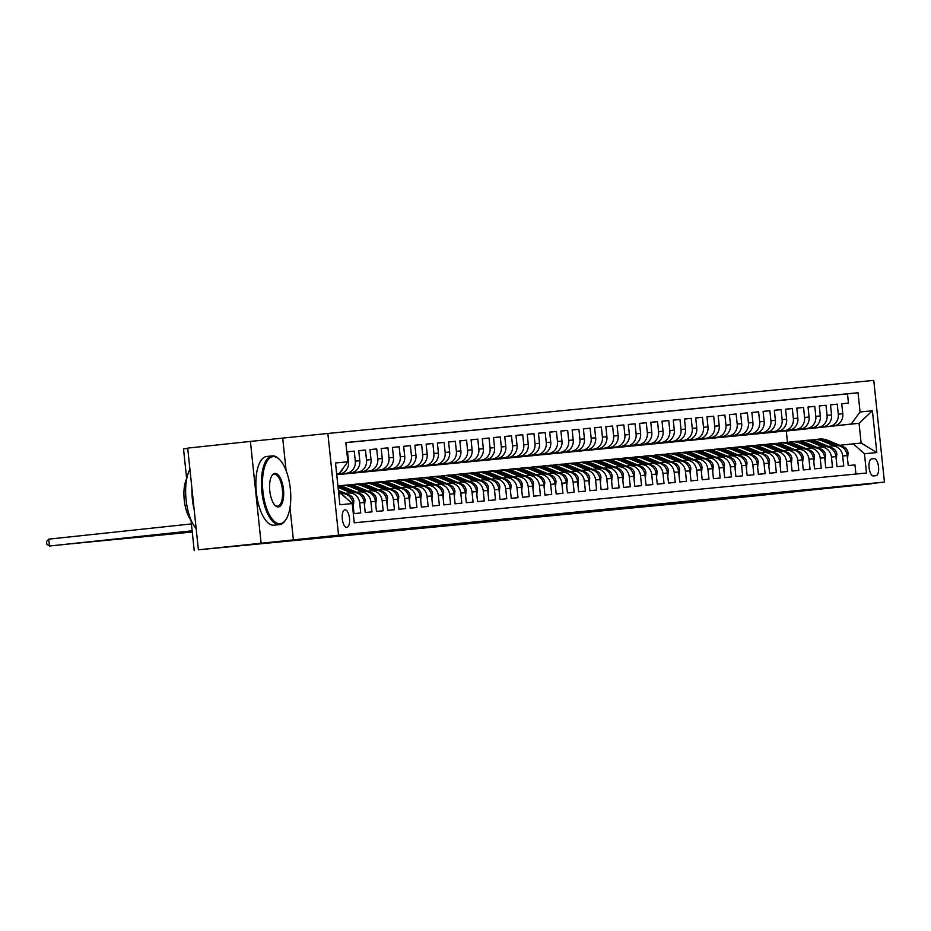 <?xml version="1.0" encoding="UTF-8"?>
<svg xmlns="http://www.w3.org/2000/svg" width="931" height="931" viewBox="0 0 931 931"><rect width="100%" height="100%" fill="white"/><g stroke="black" fill="none" stroke-linecap="round" stroke-linejoin="round"><path stroke-width="1.4" d="M346.809 527.412A8.845 3.608 83.9 0 0 346.832 527.412A8.845 3.608 83.9 0 0 349.486 518.253A8.845 3.608 83.9 0 0 344.97 509.816A8.845 3.608 83.9 0 0 344.947 509.827A8.845 3.608 83.9 0 0 342.294 518.986A8.845 3.608 83.9 0 0 346.809 527.412M187.736 448.463L183.523 448.917L186.666 478.755M250.416 441.422L187.701 448.102L198.384 549.802L338.547 535.162L327.863 433.462L250.416 441.422L261.099 543.11M338.547 535.162L884.45 482.083L873.767 380.383L327.863 433.462M884.45 482.083L871.556 483.457M871.591 483.759L727.763 498.737L198.384 549.802M352.255 503.659L352.942 503.59L354.001 513.621L360.739 512.969L359.692 502.938L364.184 502.496A11.056 10.09 -95.6 0 0 353.07 492.569A11.056 10.09 -95.6 0 0 352.989 492.58L348.671 492.999M364.184 502.496L365.231 512.527L371.969 511.875L370.922 501.844L375.414 501.402A11.056 10.09 -95.6 0 0 364.312 491.475A11.056 10.09 -95.6 0 0 364.219 491.487L359.901 491.905M375.414 501.402L376.461 511.445L383.211 510.782L382.152 500.75L386.644 500.319A11.056 10.09 -95.6 0 0 375.542 490.381A11.056 10.09 -95.6 0 0 375.449 490.393L371.132 490.812M386.644 500.319L387.703 510.351L394.441 509.688L393.382 499.656L397.874 499.225A11.056 10.09 -95.6 0 0 386.772 489.287A11.056 10.09 -95.6 0 0 386.691 489.299L382.362 489.718M397.874 499.225L398.934 509.257L405.672 508.605L404.613 498.562L409.105 498.132A11.056 10.09 -95.6 0 0 398.002 488.193A11.056 10.09 -95.6 0 0 397.921 488.205L393.604 488.624M409.105 498.132L410.164 508.163L416.902 507.511L415.854 497.48L420.346 497.038A11.056 10.09 -95.6 0 0 409.233 487.111A11.056 10.09 -95.6 0 0 409.151 487.111L404.834 487.53M420.346 497.038L421.394 507.069L428.132 506.417L427.085 496.386L431.577 495.944A11.056 10.09 -95.6 0 0 420.475 486.017A11.056 10.09 -95.6 0 0 420.381 486.029L416.064 486.448M431.577 495.944L432.624 505.975L439.374 505.324L438.315 495.292L442.807 494.85A11.056 10.09 -95.6 0 0 431.705 484.923A11.056 10.09 -95.6 0 0 431.612 484.935L427.294 485.354M442.807 494.85L443.866 504.881L450.604 504.23L449.545 494.198L454.037 493.767A11.056 10.09 -95.6 0 0 442.935 483.829A11.056 10.09 -95.6 0 0 442.853 483.841L438.524 484.26M454.037 493.767L455.096 503.799L461.834 503.136L460.775 493.104L465.267 492.674A11.056 10.09 -95.6 0 0 454.165 482.735A11.056 10.09 -95.6 0 0 454.084 482.747L449.766 483.166M465.267 492.674L466.326 502.705L473.064 502.053L472.017 492.01L476.509 491.58A11.056 10.09 -95.6 0 0 465.395 481.641A11.056 10.09 -95.6 0 0 465.314 481.653L460.996 482.072M476.509 491.58L477.556 501.611L484.295 500.959L483.247 490.928L487.739 490.486A11.056 10.09 -95.6 0 0 476.637 480.559A11.056 10.09 -95.6 0 0 476.544 480.559L472.226 480.978M487.739 490.486L488.787 500.517L495.536 499.866L494.477 489.834L498.969 489.392A11.056 10.09 -95.6 0 0 487.867 479.465A11.056 10.09 -95.6 0 0 487.774 479.477L483.457 479.896M498.969 489.392L500.028 499.423L506.767 498.772L505.708 488.74L510.2 488.298A11.056 10.09 -95.6 0 0 499.097 478.371A11.056 10.09 -95.6 0 0 499.016 478.383L494.687 478.802M510.2 488.298L511.259 498.329L517.997 497.678L516.938 487.646L521.43 487.216A11.056 10.09 -95.6 0 0 510.328 477.277A11.056 10.09 -95.6 0 0 510.246 477.289L505.929 477.708M521.43 487.216L522.489 497.247L529.227 496.584L528.18 486.552L532.672 486.122A11.056 10.09 -95.6 0 0 521.558 476.183A11.056 10.09 -95.6 0 0 521.476 476.195L517.159 476.614M532.672 486.122L533.719 496.153L540.457 495.49L539.41 485.458L543.902 485.028A11.056 10.09 -95.6 0 0 532.8 475.089A11.056 10.09 -95.6 0 0 532.707 475.101L528.389 475.52M543.902 485.028L544.949 495.059L551.699 494.408L550.64 484.376L555.132 483.934A11.056 10.09 -95.6 0 0 544.03 474.007A11.056 10.09 -95.6 0 0 543.937 474.007L539.619 474.426M555.132 483.934L556.191 493.965L562.929 493.314L561.87 483.282L566.362 482.84A11.056 10.09 -95.6 0 0 555.26 472.913A11.056 10.09 -95.6 0 0 555.179 472.913L550.849 473.344M566.362 482.84L567.421 492.871L574.159 492.22L573.1 482.188L577.592 481.746A11.056 10.09 -95.6 0 0 566.49 471.819A11.056 10.09 -95.6 0 0 566.409 471.831L562.091 472.25M577.592 481.746L578.651 491.777L585.39 491.126L584.342 481.094L588.834 480.664A11.056 10.09 -95.6 0 0 577.72 470.725A11.056 10.09 -95.6 0 0 577.639 470.737L573.321 471.156M588.834 480.664L589.882 490.695L596.62 490.032L595.572 480L600.064 479.57A11.056 10.09 -95.6 0 0 588.962 469.631A11.056 10.09 -95.6 0 0 588.869 469.643L584.552 470.062M600.064 479.57L601.112 489.601L607.862 488.938L606.803 478.906L611.295 478.476A11.056 10.09 -95.6 0 0 600.192 468.537A11.056 10.09 -95.6 0 0 600.099 468.549L595.782 468.968M611.295 478.476L612.354 488.507L619.092 487.856L618.033 477.824L622.525 477.382A11.056 10.09 -95.6 0 0 611.423 467.455A11.056 10.09 -95.6 0 0 611.341 467.455L607.012 467.874M622.525 477.382L623.584 487.413L630.322 486.762L629.263 476.73L633.755 476.288A11.056 10.09 -95.6 0 0 622.653 466.361A11.056 10.09 -95.6 0 0 622.571 466.361L618.254 466.792M633.755 476.288L634.814 486.319L641.552 485.668L640.505 475.636L644.997 475.194A11.056 10.09 -95.6 0 0 633.883 465.267A11.056 10.09 -95.6 0 0 633.802 465.279L629.484 465.698M644.997 475.194L646.044 485.226L652.782 484.574L651.735 474.542L656.227 474.112A11.056 10.09 -95.6 0 0 645.125 464.173A11.056 10.09 -95.6 0 0 645.032 464.185L640.714 464.604M656.227 474.112L657.274 484.143L664.024 483.48L662.965 473.448L667.457 473.018A11.056 10.09 -95.6 0 0 656.355 463.079A11.056 10.09 -95.6 0 0 656.262 463.091L651.944 463.51M667.457 473.018L668.516 483.049L675.254 482.386L674.195 472.354L678.687 471.924A11.056 10.09 -95.6 0 0 667.585 461.985A11.056 10.09 -95.6 0 0 667.504 461.997L663.175 462.416M678.687 471.924L679.746 481.955L686.484 481.304L685.425 471.272L689.918 470.83A11.056 10.09 -95.6 0 0 678.815 460.903A11.056 10.09 -95.6 0 0 678.734 460.903L674.416 461.322M689.918 470.83L690.977 480.862L697.715 480.21L696.656 470.178L701.159 469.736A11.056 10.09 -95.6 0 0 690.046 459.809A11.056 10.09 -95.6 0 0 689.964 459.809L685.647 460.24M701.159 469.736L702.207 479.768L708.945 479.116L707.897 469.084L712.39 468.642A11.056 10.09 -95.6 0 0 701.287 458.715A11.056 10.09 -95.6 0 0 701.194 458.727L696.877 459.146M712.39 468.642L713.437 478.674L720.175 478.022L719.128 467.99L723.62 467.548A11.056 10.09 -95.6 0 0 712.518 457.621A11.056 10.09 -95.6 0 0 712.424 457.633L708.107 458.052M723.62 467.548L724.679 477.591L731.417 476.928L730.358 466.897L734.85 466.466A11.056 10.09 -95.6 0 0 723.748 456.527A11.056 10.09 -95.6 0 0 723.666 456.539L719.337 456.958M734.85 466.466L735.909 476.497L742.647 475.834L741.588 465.803L746.08 465.372A11.056 10.09 -95.6 0 0 734.978 455.434A11.056 10.09 -95.6 0 0 734.896 455.445L730.579 455.864M746.08 465.372L747.139 475.404L753.877 474.752L752.818 464.72L757.322 464.278A11.056 10.09 -95.6 0 0 746.208 454.34A11.056 10.09 -95.6 0 0 746.127 454.351L741.809 454.77M757.322 464.278L758.369 474.31L765.107 473.658L764.06 463.626L768.552 463.184A11.056 10.09 -95.6 0 0 757.45 453.257A11.056 10.09 -95.6 0 0 757.357 453.257L753.039 453.688M768.552 463.184L769.6 473.216L776.338 472.564L775.29 462.532L779.782 462.09A11.056 10.09 -95.6 0 0 768.68 452.163A11.056 10.09 -95.6 0 0 768.587 452.175L764.27 452.594M779.782 462.09L780.841 472.122L787.579 471.47L786.52 461.439L791.013 460.996A11.056 10.09 -95.6 0 0 779.91 451.07A11.056 10.09 -95.6 0 0 779.829 451.081L775.5 451.5M791.013 460.996L792.072 471.039L798.81 470.376L797.751 460.345L802.243 459.914A11.056 10.09 -95.6 0 0 791.141 449.976A11.056 10.09 -95.6 0 0 791.059 449.987L786.73 450.406M802.243 459.914L803.302 469.946L810.04 469.282L808.981 459.251L813.485 458.82A11.056 10.09 -95.6 0 0 802.371 448.882A11.056 10.09 -95.6 0 0 802.289 448.893L797.972 449.312M813.485 458.82L814.532 468.852L821.27 468.2L820.223 458.157L824.715 457.726A11.056 10.09 -95.6 0 0 813.613 447.788A11.056 10.09 -95.6 0 0 813.519 447.799L809.202 448.218M824.715 457.726L825.762 467.758L832.5 467.106L831.453 457.074L835.945 456.632A11.056 10.09 -95.6 0 0 824.843 446.705A11.056 10.09 -95.6 0 0 824.75 446.705L820.432 447.124M835.945 456.632L837.004 466.664L843.742 466.012L842.683 455.981A11.056 10.09 -95.6 0 0 831.581 446.042A11.056 10.09 -95.6 0 0 831.499 446.054L828.392 446.38M767.191 432.834L833.908 425.828A11.056 10.09 -95.6 0 0 842.788 413.76L841.729 403.728L848.467 403.076L841.74 403.798M767.202 432.903L829.416 426.27A11.056 10.09 -95.6 0 0 838.296 414.202L837.237 404.17L830.51 404.892M837.237 404.17L830.499 404.822L831.558 414.854A11.056 10.09 -95.6 0 1 822.678 426.922L755.972 433.997L822.678 426.922M744.73 435.021L811.436 428.016A11.056 10.09 -95.6 0 0 820.316 415.948L819.268 405.916L826.006 405.264L819.268 405.974M733.5 436.115L800.206 429.11A11.056 10.09 -95.6 0 0 809.086 417.041L808.038 407.01L814.776 406.347L808.038 407.068M722.27 437.209L788.976 430.192A11.056 10.09 -95.6 0 0 797.855 418.135L796.796 408.104L803.546 407.441L796.808 408.162M711.028 438.303L777.746 431.286A11.056 10.09 -95.6 0 0 786.625 419.229L785.566 409.186L792.304 408.534L785.578 409.256M699.798 439.385L766.516 432.38A11.056 10.09 -95.6 0 0 775.395 420.312L774.336 410.28L781.074 409.628L774.348 410.35M688.568 440.479L755.274 433.474A11.056 10.09 -95.6 0 0 764.153 421.406L763.106 411.374L769.844 410.722L763.106 411.444M677.337 441.573L744.044 434.568A11.056 10.09 -95.6 0 0 752.923 422.499L751.876 412.468L758.614 411.816L751.876 412.526M666.107 442.667L732.813 435.661A11.056 10.09 -95.6 0 0 741.693 423.593L740.634 413.562L747.384 412.899L740.645 413.62M654.865 443.761L721.583 436.744A11.056 10.09 -95.6 0 0 730.463 424.687L729.404 414.656L736.142 413.992L729.415 414.714M643.635 444.855L710.353 437.838A11.056 10.09 -95.6 0 0 719.232 425.781L718.173 415.738L724.912 415.086L718.185 415.808M632.405 445.949L699.123 438.932A11.056 10.09 -95.6 0 0 707.991 426.864L706.943 416.832L713.681 416.18L706.943 416.902M621.175 447.031L687.881 440.026A11.056 10.09 -95.6 0 0 696.76 427.957L695.713 417.926L702.451 417.274L695.713 417.996M609.945 448.125L676.651 441.119A11.056 10.09 -95.6 0 0 685.53 429.051L684.471 419.02L691.221 418.368L684.483 419.078M598.703 449.219L665.421 442.213A11.056 10.09 -95.6 0 0 674.3 430.145L673.241 420.114L679.979 419.462L673.253 420.172M587.473 450.313L654.19 443.296A11.056 10.09 -95.6 0 0 663.07 431.239L662.011 421.208L668.749 420.544L662.022 421.266M576.242 451.407L642.96 444.39A11.056 10.09 -95.6 0 0 651.828 432.333L650.781 422.29L657.519 421.638L650.781 422.36M565.012 452.501L631.718 445.484A11.056 10.09 -95.6 0 0 640.598 433.415L639.55 423.384L646.289 422.732L639.55 423.454M553.782 453.583L620.488 446.577A11.056 10.09 -95.6 0 0 629.368 434.509L628.309 424.478L635.058 423.826L628.32 424.548M542.54 454.677L609.258 447.671A11.056 10.09 -95.6 0 0 618.137 435.603L617.078 425.572L623.817 424.92L617.09 425.63M531.31 455.771L598.028 448.765A11.056 10.09 -95.6 0 0 606.907 436.697L605.848 426.666L612.586 426.014L605.86 426.724M520.08 456.865L586.798 449.848A11.056 10.09 -95.6 0 0 595.665 437.791L594.618 427.76L601.356 427.096L594.618 427.818M508.85 457.959L575.556 450.941A11.056 10.09 -95.6 0 0 584.435 438.885L583.388 428.854L590.126 428.19L583.388 428.912M497.62 459.053L564.326 452.035A11.056 10.09 -95.6 0 0 573.205 439.967L572.146 429.936L578.896 429.284L572.158 430.006M486.378 460.135L553.095 453.129A11.056 10.09 -95.6 0 0 561.975 441.061L560.916 431.03L567.654 430.378L560.928 431.1M475.147 461.229L541.865 454.223A11.056 10.09 -95.6 0 0 550.745 442.155L549.686 432.124L556.424 431.472L549.697 432.182M463.917 462.323L530.635 455.317A11.056 10.09 -95.6 0 0 539.503 443.249L538.455 433.218L545.194 432.566L538.455 433.276M452.687 463.417L519.393 456.399A11.056 10.09 -95.6 0 0 528.273 444.343L527.225 434.312L533.963 433.648L527.225 434.37M441.457 464.511L508.163 457.493A11.056 10.09 -95.6 0 0 517.042 445.437L515.983 435.405L522.733 434.742L515.995 435.464M430.215 465.605L496.933 458.587A11.056 10.09 -95.6 0 0 505.812 446.519L504.753 436.488L511.491 435.836L504.765 436.558M418.985 466.687L485.703 459.681A11.056 10.09 -95.6 0 0 494.582 447.613L493.523 437.582L500.261 436.93L493.535 437.651M407.755 467.781L474.473 460.775A11.056 10.09 -95.6 0 0 483.34 448.707L482.293 438.676L489.031 438.024L482.293 438.734M396.525 468.875L463.231 461.869A11.056 10.09 -95.6 0 0 472.11 449.801L471.063 439.769L477.801 439.118L471.063 439.828M385.294 469.969L452 462.963A11.056 10.09 -95.6 0 0 460.88 450.895L459.821 440.863L466.571 440.2L459.833 440.922M374.053 471.063L440.77 464.045A11.056 10.09 -95.6 0 0 449.65 451.989L448.591 441.957L455.329 441.294L448.602 442.016M362.822 472.157L429.54 465.139A11.056 10.09 -95.6 0 0 438.42 453.071L437.361 443.04L444.099 442.388L437.372 443.109M351.592 473.239L418.31 466.233A11.056 10.09 -95.6 0 0 427.189 454.165L426.13 444.134L432.868 443.482L426.13 444.203M340.362 474.333L407.068 467.327A11.056 10.09 -95.6 0 0 415.948 455.259L414.9 445.227L421.638 444.576L414.9 445.297M392.44 447.474L399.166 446.752L400.225 456.795A11.056 10.09 84.4 0 1 391.346 468.852L336.731 474.682L395.838 468.421A11.056 10.09 -95.6 0 0 404.717 456.353L403.67 446.321L410.408 445.67L403.67 446.38M399.166 446.752L392.428 447.415L393.487 457.447A11.056 10.09 -95.6 0 1 384.608 469.515L336.731 474.612M336.719 474.507L373.378 470.597A11.056 10.09 -95.6 0 0 382.257 458.541L381.198 448.509L387.936 447.846L381.21 448.567M336.708 474.403L362.147 471.691A11.056 10.09 -95.6 0 0 371.027 459.623L369.968 449.592L376.706 448.94L369.968 449.661M347.507 451.849L354.245 451.128L355.293 461.159A11.056 10.09 84.4 0 1 346.413 473.227L350.906 472.785A11.056 10.09 -95.6 0 0 359.785 460.717L358.738 450.685L365.476 450.034L358.738 450.755M354.245 451.128L347.507 451.779L348.555 461.811A11.056 10.09 -95.6 0 1 339.675 473.879L336.685 474.193L339.675 473.879M359.692 502.938A11.056 10.09 84.4 0 0 348.578 492.999A11.056 10.09 84.4 0 0 348.497 493.011L345.401 493.349M370.922 501.844A11.056 10.09 84.4 0 0 359.82 491.905A11.056 10.09 84.4 0 0 359.727 491.917L356.631 492.255M382.152 500.75A11.056 10.09 84.4 0 0 371.05 490.823A11.056 10.09 84.4 0 0 370.957 490.823L367.861 491.161M393.382 499.656A11.056 10.09 84.4 0 0 382.28 489.729A11.056 10.09 84.4 0 0 382.199 489.741L379.092 490.067M404.613 498.562A11.056 10.09 84.4 0 0 393.51 488.635A11.056 10.09 84.4 0 0 393.429 488.647L390.322 488.973M415.854 497.48A11.056 10.09 84.4 0 0 404.741 487.541A11.056 10.09 84.4 0 0 404.659 487.553L401.564 487.879M427.085 496.386A11.056 10.09 84.4 0 0 415.982 486.448A11.056 10.09 84.4 0 0 415.889 486.459L412.794 486.785M438.315 495.292A11.056 10.09 84.4 0 0 427.213 485.354A11.056 10.09 84.4 0 0 427.12 485.365L424.024 485.703M449.545 494.198A11.056 10.09 84.4 0 0 438.443 484.271A11.056 10.09 84.4 0 0 438.361 484.271L435.254 484.609M460.775 493.104A11.056 10.09 84.4 0 0 449.673 483.177A11.056 10.09 84.4 0 0 449.592 483.189L446.484 483.515M472.017 492.01A11.056 10.09 84.4 0 0 460.903 482.083A11.056 10.09 84.4 0 0 460.822 482.095L457.726 482.421M483.247 490.928A11.056 10.09 84.4 0 0 472.145 480.99A11.056 10.09 84.4 0 0 472.052 481.001L468.956 481.327M494.477 489.834A11.056 10.09 84.4 0 0 483.375 479.896A11.056 10.09 84.4 0 0 483.282 479.907L480.187 480.233M505.708 488.74A11.056 10.09 84.4 0 0 494.605 478.802A11.056 10.09 84.4 0 0 494.524 478.813L491.417 479.151M516.938 487.646A11.056 10.09 84.4 0 0 505.836 477.719A11.056 10.09 84.4 0 0 505.754 477.719L502.647 478.057M528.18 486.552A11.056 10.09 84.4 0 0 517.066 476.625A11.056 10.09 84.4 0 0 516.984 476.637L513.889 476.963M539.41 485.458A11.056 10.09 84.4 0 0 528.308 475.532A11.056 10.09 84.4 0 0 528.214 475.543L525.119 475.869M550.64 484.376A11.056 10.09 84.4 0 0 539.538 474.438A11.056 10.09 84.4 0 0 539.445 474.449L536.349 474.775M561.87 483.282A11.056 10.09 84.4 0 0 550.768 473.344A11.056 10.09 84.4 0 0 550.687 473.355L547.579 473.681M573.1 482.188A11.056 10.09 84.4 0 0 561.998 472.25A11.056 10.09 84.4 0 0 561.917 472.261L558.809 472.599M584.342 481.094A11.056 10.09 84.4 0 0 573.228 471.167A11.056 10.09 84.4 0 0 573.147 471.167L570.051 471.505M595.572 480A11.056 10.09 84.4 0 0 584.47 470.074A11.056 10.09 84.4 0 0 584.377 470.074L581.281 470.411M606.803 478.906A11.056 10.09 84.4 0 0 595.7 468.98A11.056 10.09 84.4 0 0 595.607 468.991L592.512 469.317M618.033 477.824A11.056 10.09 84.4 0 0 606.931 467.886A11.056 10.09 84.4 0 0 606.849 467.897L603.742 468.223M629.263 476.73A11.056 10.09 84.4 0 0 618.161 466.792A11.056 10.09 84.4 0 0 618.079 466.803L614.972 467.129M640.505 475.636A11.056 10.09 84.4 0 0 629.391 465.698A11.056 10.09 84.4 0 0 629.309 465.709L626.214 466.047M651.735 474.542A11.056 10.09 84.4 0 0 640.633 464.616A11.056 10.09 84.4 0 0 640.54 464.616L637.444 464.953M662.965 473.448A11.056 10.09 84.4 0 0 651.863 463.522A11.056 10.09 84.4 0 0 651.77 463.522L648.674 463.859M674.195 472.354A11.056 10.09 84.4 0 0 663.093 462.428A11.056 10.09 84.4 0 0 663.012 462.439L659.904 462.765M685.425 471.272A11.056 10.09 84.4 0 0 674.323 461.334A11.056 10.09 84.4 0 0 674.242 461.345L671.135 461.671M696.656 470.178A11.056 10.09 84.4 0 0 685.553 460.24A11.056 10.09 84.4 0 0 685.472 460.251L682.376 460.577M707.897 469.084A11.056 10.09 84.4 0 0 696.795 459.146A11.056 10.09 84.4 0 0 696.702 459.158L693.607 459.495M719.128 467.99A11.056 10.09 84.4 0 0 708.025 458.064A11.056 10.09 84.4 0 0 707.932 458.064L704.837 458.401M730.358 466.897A11.056 10.09 84.4 0 0 719.256 456.97A11.056 10.09 84.4 0 0 719.174 456.97L716.067 457.307M741.588 465.803A11.056 10.09 84.4 0 0 730.486 455.876A11.056 10.09 84.4 0 0 730.404 455.887L727.297 456.213M752.818 464.72A11.056 10.09 84.4 0 0 741.716 454.782A11.056 10.09 84.4 0 0 741.635 454.794L738.539 455.119M764.06 463.626A11.056 10.09 84.4 0 0 752.958 453.688A11.056 10.09 84.4 0 0 752.865 453.7L749.769 454.025M775.29 462.532A11.056 10.09 84.4 0 0 764.188 452.594A11.056 10.09 84.4 0 0 764.095 452.606L760.999 452.943M786.52 461.439A11.056 10.09 84.4 0 0 775.418 451.512A11.056 10.09 84.4 0 0 775.337 451.512L772.23 451.849M797.751 460.345A11.056 10.09 84.4 0 0 786.648 450.418A11.056 10.09 84.4 0 0 786.567 450.418L783.46 450.755M808.981 459.251A11.056 10.09 84.4 0 0 797.879 449.324A11.056 10.09 84.4 0 0 797.797 449.336L794.702 449.661M820.223 458.157A11.056 10.09 84.4 0 0 809.12 448.23A11.056 10.09 84.4 0 0 809.027 448.242L805.932 448.567M831.453 457.074A11.056 10.09 84.4 0 0 820.351 447.136A11.056 10.09 84.4 0 0 820.258 447.148L817.162 447.474M874.162 458.646L871.684 458.89A8.565 3.503 83.9 0 0 871.672 458.89A8.565 3.503 83.9 0 0 869.1 467.769A8.565 3.503 83.9 0 0 873.476 475.927L875.943 475.694A8.565 3.503 83.9 0 0 875.966 475.694A8.565 3.503 83.9 0 0 878.538 466.815A8.565 3.503 83.9 0 0 874.162 458.646L871.416 458.936M338.744 493.861L341.06 493.639L352.255 503.555L354.269 522.803L866.47 473.006L864.457 453.758L853.262 443.843L839.622 445.297M352.255 503.555L339.896 504.765L335.509 462.986L347.857 461.776L345.843 442.539L858.045 392.742L860.058 411.979L872.417 410.78L876.804 452.559L864.457 453.758M336.696 474.368L362.147 471.691M336.708 474.473L373.378 470.597M336.719 474.577L384.608 469.515M340.362 474.403L407.068 467.327M351.604 473.309L418.31 466.233M362.834 472.215L429.54 465.139M374.064 471.121L440.77 464.045M385.294 470.027L452 462.963M396.525 468.945L463.231 461.869M407.766 467.851L474.473 460.775M418.997 466.757L485.703 459.681M430.227 465.663L496.933 458.587M441.457 464.569L508.163 457.493M452.687 463.475L519.393 456.399M463.929 462.381L530.635 455.317M475.159 461.299L541.865 454.223M486.389 460.205L553.095 453.129M497.62 459.111L564.326 452.035M508.85 458.017L575.556 450.941M520.092 456.923L586.798 449.848M531.322 455.829L598.028 448.765M542.552 454.747L609.258 447.671M553.782 453.653L620.488 446.577M565.012 452.559L631.718 445.484M576.254 451.465L642.96 444.39M587.484 450.371L654.19 443.296M598.714 449.277L665.421 442.213M609.945 448.195L676.651 441.119M621.175 447.101L687.881 440.026M632.417 446.007L699.123 438.932M643.647 444.913L710.353 437.838M654.877 443.819L721.583 436.744M666.107 442.725L732.813 435.661M677.337 441.643L744.044 434.568M688.579 440.549L755.274 433.474M699.809 439.455L766.516 432.38M711.04 438.361L777.746 431.286M722.27 437.267L788.976 430.192M733.5 436.174L800.206 429.11M744.742 435.091L811.436 428.016M848.467 403.076L847.501 393.871L345.843 442.644M365.476 450.034L366.523 460.065A11.056 10.09 84.4 0 1 357.644 472.133M376.706 448.94L377.765 458.971A11.056 10.09 84.4 0 1 368.885 471.039M387.936 447.846L388.995 457.877A11.056 10.09 84.4 0 1 380.116 469.946M410.408 445.67L411.455 455.701A11.056 10.09 84.4 0 1 402.576 467.758M421.638 444.576L422.686 454.607A11.056 10.09 84.4 0 1 413.806 466.675M432.868 443.482L433.927 453.513A11.056 10.09 84.4 0 1 425.048 465.581M444.099 442.388L445.158 452.419A11.056 10.09 84.4 0 1 436.278 464.488M455.329 441.294L456.388 451.326A11.056 10.09 84.4 0 1 447.508 463.394M466.571 440.2L467.618 450.232A11.056 10.09 84.4 0 1 458.739 462.3M477.801 439.118L478.848 449.149A11.056 10.09 84.4 0 1 469.969 461.206M489.031 438.024L490.09 448.055A11.056 10.09 84.4 0 1 481.211 460.123M500.261 436.93L501.32 446.961A11.056 10.09 84.4 0 1 492.441 459.03M511.491 435.836L512.55 445.868A11.056 10.09 84.4 0 1 503.671 457.936M522.733 434.742L523.781 444.774A11.056 10.09 84.4 0 1 514.901 456.842M533.963 433.648L535.011 443.68A11.056 10.09 84.4 0 1 526.131 455.748M545.194 432.566L546.253 442.597A11.056 10.09 84.4 0 1 537.373 454.654M556.424 431.472L557.483 441.503A11.056 10.09 84.4 0 1 548.603 453.572M567.654 430.378L568.713 440.41A11.056 10.09 84.4 0 1 559.834 452.478M578.896 429.284L579.943 439.316A11.056 10.09 84.4 0 1 571.064 451.384M590.126 428.19L591.173 438.222A11.056 10.09 84.4 0 1 582.294 450.29M601.356 427.096L602.415 437.128A11.056 10.09 84.4 0 1 593.536 449.196M612.586 426.014L613.645 436.045A11.056 10.09 84.4 0 1 604.766 448.102M623.817 424.92L624.876 434.952A11.056 10.09 84.4 0 1 615.996 447.008M635.058 423.826L636.106 433.858A11.056 10.09 84.4 0 1 627.226 445.926M646.289 422.732L647.336 432.764A11.056 10.09 84.4 0 1 638.457 444.832M657.519 421.638L658.578 431.67A11.056 10.09 84.4 0 1 649.698 443.738M668.749 420.544L669.808 430.576A11.056 10.09 84.4 0 1 660.929 442.644M679.979 419.462L681.038 429.494A11.056 10.09 84.4 0 1 672.159 441.55M691.221 418.368L692.268 428.4A11.056 10.09 84.4 0 1 683.389 440.456M702.451 417.274L703.499 427.306A11.056 10.09 84.4 0 1 694.619 439.374M713.681 416.18L714.74 426.212A11.056 10.09 84.4 0 1 705.861 438.28M724.912 415.086L725.971 425.118A11.056 10.09 84.4 0 1 717.091 437.186M736.142 413.992L737.201 424.024A11.056 10.09 84.4 0 1 728.321 436.092M747.384 412.899L748.431 422.942A11.056 10.09 84.4 0 1 739.551 434.998M758.614 411.816L759.661 421.848A11.056 10.09 84.4 0 1 750.782 433.904M769.844 410.722L770.903 420.754A11.056 10.09 84.4 0 1 762.024 432.822M781.074 409.628L782.133 419.66A11.056 10.09 84.4 0 1 773.254 431.728M792.304 408.534L793.363 418.566A11.056 10.09 84.4 0 1 784.484 430.634M803.546 407.441L804.593 417.472A11.056 10.09 84.4 0 1 795.714 429.54M814.776 406.347L815.824 416.39A11.056 10.09 84.4 0 1 806.944 428.446M826.006 405.264L827.065 415.296A11.056 10.09 84.4 0 1 818.186 427.352M855.926 474.03L854.972 464.918L848.234 465.57L847.175 455.538A11.056 10.09 -95.6 0 0 836.073 445.612A11.056 10.09 -95.6 0 0 835.991 445.623L831.662 446.042M853.262 443.843L861.128 443.075L859.045 423.279L851.178 424.047L860.058 411.979M787.475 442.306L786.299 431.041L859.045 423.279L872.417 410.78M786.299 431.041L851.178 424.047M191.018 520.231L194.218 550.617M336.673 474.088L338.977 473.844L336.673 474.065M847.501 393.871L858.045 392.742M352.942 503.59A11.056 10.09 -95.6 0 0 341.84 493.663A11.056 10.09 -95.6 0 0 341.758 493.663L338.581 492.278M347.857 461.776L338.977 473.844M343.213 468.095A11.056 10.09 84.4 0 1 340.211 472.168M342.957 495.315A11.056 10.09 84.4 0 1 346.169 498.166M861.128 443.075L876.804 452.559M293.393 539.968L289.995 507.628M286.096 470.504L282.71 438.28M847.536 458.611L848.071 453.001A7.32 6.68 -95.6 0 0 843.742 447.02L828.078 440.444A21.145 19.295 -95.6 0 0 819.385 439.106L817.255 439.316A21.145 19.295 -95.6 0 0 816.58 439.397M833.955 445.821L822.469 440.991A21.145 19.295 -95.6 0 0 813.775 439.653A21.145 19.295 -95.6 0 0 810.982 440.154M837.725 445.6L825.948 440.654A21.145 19.295 -95.6 0 0 817.255 439.316M813.775 439.653L815.905 439.444A21.145 19.295 84.4 0 1 824.598 440.782L836.085 445.612L831.581 446.042M280.161 523.711A33.714 13.767 83.9 0 0 285.957 519.51A33.714 13.767 83.9 0 0 290.321 488.717A33.714 13.767 83.9 0 0 279.556 459.542A33.714 13.767 83.9 0 0 273.109 456.644A33.714 13.767 83.9 0 0 262.926 491.51A33.714 13.767 83.9 0 0 280.161 523.711M285.689 519.894A34.552 14.105 -96.1 0 1 285.433 520.313A34.552 14.105 -96.1 0 1 279.544 524.607A34.552 14.105 -96.1 0 1 279.486 524.619A34.552 14.105 -96.1 0 1 261.844 491.684A34.552 14.105 -96.1 0 1 272.213 455.911A34.552 14.105 -96.1 0 1 272.271 455.899A34.552 14.105 -96.1 0 1 278.881 458.867A34.552 14.105 -96.1 0 1 279.219 459.216M278.392 506.941A16.863 6.889 -96.1 0 1 275.169 505.498A16.863 6.889 -96.1 0 1 269.792 490.905A16.863 6.889 -96.1 0 1 271.968 475.508A16.863 6.889 -96.1 0 1 274.866 473.414A16.863 6.889 -96.1 0 1 283.49 489.508A16.863 6.889 -96.1 0 1 278.392 506.941M274.831 505.137A16.025 6.54 83.9 0 0 277.554 506.196A16.025 6.54 83.9 0 0 282.396 489.59A16.025 6.54 83.9 0 0 274.203 474.31A16.025 6.54 83.9 0 0 274.18 474.321A16.025 6.54 83.9 0 0 271.712 475.939M274.075 525.189A34.552 14.105 -96.1 0 1 274.028 525.2A34.552 14.105 -96.1 0 1 273.97 525.2A34.552 14.105 -96.1 0 1 256.328 492.278A34.552 14.105 -96.1 0 1 266.697 456.493A34.552 14.105 -96.1 0 1 266.755 456.493M191.262 520.534A24.869 10.16 -96.1 0 1 186.782 478.511M194.172 509.629A34.552 14.105 -96.1 0 1 191.926 488.298M196.173 528.715A34.552 14.105 -96.1 0 1 189.936 469.34M836.271 459.705L836.841 454.095A7.32 6.68 -95.6 0 0 832.512 448.114L816.848 441.538A21.145 19.295 -95.6 0 0 808.155 440.2L806.025 440.41A21.145 19.295 -95.6 0 0 805.35 440.491M822.725 446.903L811.227 442.085A21.145 19.295 -95.6 0 0 802.545 440.747A21.145 19.295 -95.6 0 0 799.752 441.247M826.484 446.694L814.718 441.748A21.145 19.295 -95.6 0 0 806.025 440.41M802.545 440.747L804.675 440.538A21.145 19.295 84.4 0 1 813.368 441.876L824.854 446.705L820.351 447.136M825.029 460.798L825.611 455.189A7.32 6.68 -95.6 0 0 821.282 449.208L805.618 442.632A21.145 19.295 -95.6 0 0 796.924 441.294L794.795 441.503A21.145 19.295 -95.6 0 0 794.12 441.585M811.483 447.997L799.997 443.179A21.145 19.295 -95.6 0 0 791.303 441.841A21.145 19.295 -95.6 0 0 788.522 442.341M815.253 447.776L803.476 442.842A21.145 19.295 -95.6 0 0 794.795 441.503M791.303 441.841L793.445 441.631A21.145 19.295 84.4 0 1 802.138 442.97L813.624 447.788L809.12 448.23M813.799 461.892L814.381 456.283A7.32 6.68 -95.6 0 0 810.051 450.301L794.387 443.726A21.145 19.295 -95.6 0 0 785.694 442.388L783.553 442.597A21.145 19.295 -95.6 0 0 782.89 442.667M800.253 449.091L788.766 444.273A21.145 19.295 -95.6 0 0 780.073 442.935A21.145 19.295 -95.6 0 0 777.292 443.435M804.023 448.87L792.246 443.936A21.145 19.295 -95.6 0 0 783.553 442.597M780.073 442.935L782.215 442.725A21.145 19.295 84.4 0 1 790.896 444.064L802.394 448.882M802.569 462.975L803.15 457.365A7.32 6.68 -95.6 0 0 798.821 451.395L783.146 444.82A21.145 19.295 -95.6 0 0 774.464 443.482L772.323 443.68A21.145 19.295 -95.6 0 0 771.648 443.761M789.023 450.185L777.536 445.355A21.145 19.295 -95.6 0 0 768.843 444.029A21.145 19.295 -95.6 0 0 766.062 444.518M792.793 449.964L781.016 445.018A21.145 19.295 -95.6 0 0 772.323 443.68M768.843 444.029L770.973 443.819A21.145 19.295 84.4 0 1 779.666 445.158L791.152 449.976M791.338 464.069L791.909 458.459A7.32 6.68 -95.6 0 0 787.579 452.478L771.915 445.902A21.145 19.295 -95.6 0 0 763.222 444.564L761.093 444.774A21.145 19.295 -95.6 0 0 760.418 444.855M777.792 451.279L766.306 446.449A21.145 19.295 -95.6 0 0 757.613 445.111A21.145 19.295 -95.6 0 0 754.82 445.612M781.563 451.058L769.786 446.112A21.145 19.295 -95.6 0 0 761.093 444.774M757.613 445.111L759.743 444.913A21.145 19.295 84.4 0 1 768.436 446.24L779.922 451.07M780.108 465.163L780.678 459.553A7.32 6.68 -95.6 0 0 776.349 453.572L760.685 446.996A21.145 19.295 -95.6 0 0 751.992 445.658L749.862 445.868A21.145 19.295 -95.6 0 0 749.187 445.949M766.562 452.373L755.064 447.543A21.145 19.295 -95.6 0 0 746.383 446.205A21.145 19.295 -95.6 0 0 743.59 446.705M770.321 452.152L758.556 447.206A21.145 19.295 -95.6 0 0 749.862 445.868M746.383 446.205L748.512 445.996A21.145 19.295 84.4 0 1 757.206 447.334L768.692 452.163M768.866 466.256L769.448 460.647A7.32 6.68 -95.6 0 0 765.119 454.665L749.455 448.09A21.145 19.295 -95.6 0 0 740.762 446.752L738.632 446.961A21.145 19.295 -95.6 0 0 737.957 447.043M755.32 453.455L743.834 448.637A21.145 19.295 -95.6 0 0 735.141 447.299A21.145 19.295 -95.6 0 0 732.36 447.799M759.091 453.246L747.314 448.3A21.145 19.295 -95.6 0 0 738.632 446.961M735.141 447.299L737.282 447.089A21.145 19.295 84.4 0 1 745.975 448.428L757.462 453.257M757.636 467.35L758.218 461.741A7.32 6.68 -95.6 0 0 753.889 455.759L738.225 449.184A21.145 19.295 -95.6 0 0 729.532 447.846L727.39 448.055A21.145 19.295 -95.6 0 0 726.727 448.137M744.09 454.549L732.604 449.731A21.145 19.295 -95.6 0 0 723.911 448.393A21.145 19.295 -95.6 0 0 721.129 448.893M747.861 454.328L736.084 449.394A21.145 19.295 -95.6 0 0 727.39 448.055M723.911 448.393L726.052 448.183A21.145 19.295 84.4 0 1 734.734 449.522L746.231 454.34M746.441 468.433L746.988 462.835A7.32 6.68 -95.6 0 0 742.659 456.853L726.983 450.278A21.145 19.295 -95.6 0 0 718.301 448.94L716.16 449.149A21.145 19.295 -95.6 0 0 715.485 449.219M732.86 455.643L721.374 450.825A21.145 19.295 -95.6 0 0 712.681 449.487A21.145 19.295 -95.6 0 0 709.899 449.987M736.63 455.422L724.853 450.488A21.145 19.295 -95.6 0 0 716.16 449.149M712.681 449.487L714.81 449.277A21.145 19.295 84.4 0 1 723.503 450.616L734.99 455.434L730.486 455.876M735.176 469.538L735.746 463.917A7.32 6.68 -95.6 0 0 731.417 457.947L715.753 451.372A21.145 19.295 -95.6 0 0 707.06 450.034L704.93 450.232A21.145 19.295 -95.6 0 0 704.255 450.313M721.63 456.737L710.144 451.907A21.145 19.295 -95.6 0 0 701.45 450.581A21.145 19.295 -95.6 0 0 698.657 451.07M725.4 456.516L713.623 451.57A21.145 19.295 -95.6 0 0 704.93 450.232M701.45 450.581L703.58 450.371A21.145 19.295 84.4 0 1 712.273 451.71L723.759 456.527L719.256 456.97M723.946 470.62L724.516 465.011A7.32 6.68 -95.6 0 0 720.187 459.03L704.523 452.454A21.145 19.295 -95.6 0 0 695.829 451.116L693.7 451.326A21.145 19.295 -95.6 0 0 693.025 451.407M710.4 457.831L698.902 453.001A21.145 19.295 -95.6 0 0 690.22 451.663A21.145 19.295 -95.6 0 0 687.427 452.163M714.158 457.61L702.393 452.664A21.145 19.295 -95.6 0 0 693.7 451.326M690.22 451.663L692.35 451.465A21.145 19.295 84.4 0 1 701.043 452.792L712.529 457.621L708.025 458.064M712.715 471.714L713.286 466.105A7.32 6.68 -95.6 0 0 708.957 460.123L693.292 453.548A21.145 19.295 -95.6 0 0 684.599 452.21L682.47 452.419A21.145 19.295 -95.6 0 0 681.795 452.501M699.158 458.925L687.672 454.095A21.145 19.295 -95.6 0 0 678.978 452.757A21.145 19.295 -95.6 0 0 676.197 453.257M702.928 458.704L691.151 453.758A21.145 19.295 -95.6 0 0 682.47 452.419M678.978 452.757L681.12 452.547A21.145 19.295 84.4 0 1 689.813 453.886L701.299 458.715L696.795 459.146M701.509 472.808L702.055 467.199A7.32 6.68 -95.6 0 0 697.726 461.217L682.062 454.642A21.145 19.295 -95.6 0 0 673.369 453.304L671.228 453.513A21.145 19.295 -95.6 0 0 670.564 453.595M687.928 460.007L676.441 455.189A21.145 19.295 -95.6 0 0 667.748 453.851A21.145 19.295 -95.6 0 0 664.967 454.351M691.698 459.798L679.921 454.852A21.145 19.295 -95.6 0 0 671.228 453.513M667.748 453.851L669.889 453.641A21.145 19.295 84.4 0 1 678.571 454.98L690.069 459.809L685.553 460.24M690.278 473.902L690.825 468.293A7.32 6.68 -95.6 0 0 686.496 462.311L670.82 455.736A21.145 19.295 -95.6 0 0 662.139 454.398L659.998 454.607A21.145 19.295 -95.6 0 0 659.323 454.689M676.697 461.101L665.211 456.283A21.145 19.295 -95.6 0 0 656.518 454.945A21.145 19.295 -95.6 0 0 653.737 455.445M680.468 460.88L668.691 455.946A21.145 19.295 -95.6 0 0 659.998 454.607M656.518 454.945L658.648 454.735A21.145 19.295 84.4 0 1 667.341 456.074L678.827 460.892L674.323 461.334M679.048 474.985L679.583 469.387A7.32 6.68 -95.6 0 0 675.254 463.405L659.59 456.83A21.145 19.295 -95.6 0 0 650.897 455.492L648.767 455.701A21.145 19.295 -95.6 0 0 648.092 455.771M665.467 462.195L653.981 457.377A21.145 19.295 -95.6 0 0 645.288 456.039A21.145 19.295 -95.6 0 0 642.495 456.539M669.238 461.974L657.461 457.04A21.145 19.295 -95.6 0 0 648.767 455.701M645.288 456.039L647.417 455.829A21.145 19.295 84.4 0 1 656.111 457.168L667.597 461.985L663.093 462.428M667.818 476.078L668.353 470.481A7.32 6.68 -95.6 0 0 664.024 464.499L648.36 457.924A21.145 19.295 -95.6 0 0 639.667 456.586L637.537 456.795A21.145 19.295 -95.6 0 0 636.862 456.865M654.237 463.289L642.739 458.471A21.145 19.295 -95.6 0 0 634.058 457.133A21.145 19.295 -95.6 0 0 631.265 457.621M657.996 463.068L646.23 458.122A21.145 19.295 -95.6 0 0 637.537 456.795M634.058 457.133L636.187 456.923A21.145 19.295 84.4 0 1 644.88 458.261L656.367 463.079L651.863 463.522M656.576 477.172L657.123 471.563A7.32 6.68 -95.6 0 0 652.794 465.593L637.13 459.006A21.145 19.295 -95.6 0 0 628.437 457.68L626.307 457.877A21.145 19.295 -95.6 0 0 625.632 457.959M642.995 464.383L631.509 459.553A21.145 19.295 -95.6 0 0 622.816 458.215A21.145 19.295 -95.6 0 0 620.034 458.715M646.766 464.162L634.989 459.216A21.145 19.295 -95.6 0 0 626.307 457.877M622.816 458.215L624.957 458.017A21.145 19.295 84.4 0 1 633.65 459.355L645.136 464.173L640.633 464.616M645.346 478.266L645.893 472.657A7.32 6.68 -95.6 0 0 641.564 466.675L625.9 460.1A21.145 19.295 -95.6 0 0 617.206 458.762L615.077 458.971A21.145 19.295 -95.6 0 0 614.402 459.053M631.765 465.477L620.279 460.647A21.145 19.295 -95.6 0 0 611.586 459.309A21.145 19.295 -95.6 0 0 608.804 459.809M635.536 465.256L623.758 460.31A21.145 19.295 -95.6 0 0 615.077 458.971M611.586 459.309L613.727 459.099A21.145 19.295 84.4 0 1 622.408 460.438L633.906 465.267L629.391 465.698M634.116 479.36L634.663 473.751A7.32 6.68 -95.6 0 0 630.334 467.769L614.658 461.194A21.145 19.295 -95.6 0 0 605.976 459.856L603.835 460.065A21.145 19.295 -95.6 0 0 603.172 460.147M620.535 466.559L609.049 461.741A21.145 19.295 -95.6 0 0 600.355 460.403A21.145 19.295 -95.6 0 0 597.574 460.903M624.305 466.35L612.528 461.404A21.145 19.295 -95.6 0 0 603.835 460.065M600.355 460.403L602.485 460.193A21.145 19.295 84.4 0 1 611.178 461.532L622.664 466.361L618.161 466.792M622.886 480.454L623.421 474.845A7.32 6.68 -95.6 0 0 619.092 468.863L603.428 462.288A21.145 19.295 -95.6 0 0 594.734 460.95L592.605 461.159A21.145 19.295 -95.6 0 0 591.93 461.241M609.305 467.653L597.818 462.835A21.145 19.295 -95.6 0 0 589.125 461.497A21.145 19.295 -95.6 0 0 586.332 461.997M613.075 467.432L601.298 462.498A21.145 19.295 -95.6 0 0 592.605 461.159M589.125 461.497L591.255 461.287A21.145 19.295 84.4 0 1 599.948 462.626L611.434 467.443M611.655 481.536L612.191 475.939A7.32 6.68 -95.6 0 0 607.862 469.957L592.197 463.382A21.145 19.295 -95.6 0 0 583.504 462.044L581.375 462.253A21.145 19.295 -95.6 0 0 580.7 462.323M598.074 468.747L586.577 463.929A21.145 19.295 -95.6 0 0 577.895 462.591A21.145 19.295 -95.6 0 0 575.102 463.091M601.833 468.526L590.068 463.591A21.145 19.295 -95.6 0 0 581.375 462.253M577.895 462.591L580.025 462.381A21.145 19.295 84.4 0 1 588.718 463.719L600.204 468.537L595.7 468.98M600.414 482.63L600.961 477.033A7.32 6.68 -95.6 0 0 596.631 471.051L580.967 464.476A21.145 19.295 -95.6 0 0 572.274 463.138L570.144 463.347A21.145 19.295 -95.6 0 0 569.469 463.417M586.833 469.841L575.346 465.023A21.145 19.295 -95.6 0 0 566.665 463.685A21.145 19.295 -95.6 0 0 563.872 464.185M590.603 469.62L578.826 464.674A21.145 19.295 -95.6 0 0 570.144 463.347M566.665 463.685L568.794 463.475A21.145 19.295 84.4 0 1 577.488 464.813L588.974 469.631L584.47 470.074M589.183 483.724L589.73 478.115A7.32 6.68 -95.6 0 0 585.401 472.145L569.737 465.558A21.145 19.295 -95.6 0 0 561.044 464.232L558.914 464.429A21.145 19.295 -95.6 0 0 558.239 464.511M575.602 470.935L564.116 466.105A21.145 19.295 -95.6 0 0 555.423 464.767A21.145 19.295 -95.6 0 0 552.642 465.267M579.373 470.714L567.596 465.768A21.145 19.295 -95.6 0 0 558.914 464.429M555.423 464.767L557.564 464.569A21.145 19.295 84.4 0 1 566.246 465.907L577.744 470.725L573.228 471.167M577.953 484.818L578.5 479.209A7.32 6.68 -95.6 0 0 574.171 473.227L558.495 466.652A21.145 19.295 -95.6 0 0 549.814 465.314L547.672 465.523A21.145 19.295 -95.6 0 0 547.009 465.605M564.372 472.029L552.886 467.199A21.145 19.295 -95.6 0 0 544.193 465.861A21.145 19.295 -95.6 0 0 541.411 466.361M568.143 471.808L556.366 466.862A21.145 19.295 -95.6 0 0 547.672 465.523M544.193 465.861L546.322 465.651A21.145 19.295 84.4 0 1 555.016 466.99L566.502 471.819L561.998 472.25M566.723 485.912L567.258 480.303A7.32 6.68 -95.6 0 0 562.929 474.321L547.265 467.746A21.145 19.295 -95.6 0 0 538.584 466.408L536.442 466.617A21.145 19.295 -95.6 0 0 535.767 466.699M553.142 473.111L541.656 468.293A21.145 19.295 -95.6 0 0 532.963 466.955A21.145 19.295 -95.6 0 0 530.17 467.455M556.913 472.901L545.135 467.956A21.145 19.295 -95.6 0 0 536.442 466.617M532.963 466.955L535.092 466.745A21.145 19.295 84.4 0 1 543.785 468.084L555.272 472.913L550.768 473.344M555.493 487.006L556.028 481.397A7.32 6.68 -95.6 0 0 551.699 475.415L536.035 468.84A21.145 19.295 -95.6 0 0 527.342 467.502L525.212 467.711A21.145 19.295 -95.6 0 0 524.537 467.793M541.912 474.205L530.414 469.387A21.145 19.295 -95.6 0 0 521.732 468.049A21.145 19.295 -95.6 0 0 518.939 468.549M545.671 473.995L533.905 469.049A21.145 19.295 -95.6 0 0 525.212 467.711M521.732 468.049L523.862 467.839A21.145 19.295 84.4 0 1 532.555 469.177L544.041 473.995L539.538 474.438M544.228 488.1L544.798 482.491A7.32 6.68 -95.6 0 0 540.469 476.509L524.805 469.934A21.145 19.295 -95.6 0 0 516.111 468.596L513.982 468.805A21.145 19.295 -95.6 0 0 513.307 468.875M530.67 475.299L519.184 470.481A21.145 19.295 -95.6 0 0 510.502 469.143A21.145 19.295 -95.6 0 0 507.709 469.643M534.441 475.078L522.663 470.143A21.145 19.295 -95.6 0 0 513.982 468.805M510.502 469.143L512.632 468.933A21.145 19.295 84.4 0 1 521.325 470.271L532.811 475.089L528.308 475.532M532.986 489.194L533.568 483.585A7.32 6.68 -95.6 0 0 529.239 477.603L513.575 471.028A21.145 19.295 -95.6 0 0 504.881 469.69L502.752 469.899A21.145 19.295 -95.6 0 0 502.077 469.969M519.44 476.393L507.954 471.575A21.145 19.295 -95.6 0 0 499.26 470.236A21.145 19.295 -95.6 0 0 496.479 470.737M523.21 476.172L511.433 471.226A21.145 19.295 -95.6 0 0 502.752 469.899M499.26 470.236L501.402 470.027A21.145 19.295 84.4 0 1 510.083 471.365L521.581 476.183M521.756 490.276L522.338 484.667A7.32 6.68 -95.6 0 0 518.008 478.697L502.333 472.11A21.145 19.295 -95.6 0 0 493.651 470.783L491.51 470.981A21.145 19.295 -95.6 0 0 490.846 471.063M508.21 477.487L496.723 472.657A21.145 19.295 -95.6 0 0 488.03 471.319A21.145 19.295 -95.6 0 0 485.249 471.819M511.98 477.266L500.203 472.32A21.145 19.295 -95.6 0 0 491.51 470.981M488.03 471.319L490.172 471.121A21.145 19.295 84.4 0 1 498.853 472.459L510.339 477.277M510.525 491.37L511.107 485.761A7.32 6.68 -95.6 0 0 506.767 479.779L491.103 473.204A21.145 19.295 -95.6 0 0 482.421 471.866L480.28 472.075A21.145 19.295 -95.6 0 0 479.605 472.157M496.979 478.581L485.493 473.751A21.145 19.295 -95.6 0 0 476.8 472.413A21.145 19.295 -95.6 0 0 474.019 472.913M500.75 478.359L488.973 473.414A21.145 19.295 -95.6 0 0 480.28 472.075M476.8 472.413L478.93 472.215A21.145 19.295 84.4 0 1 487.623 473.542L499.109 478.371M499.295 492.464L499.866 486.855A7.32 6.68 -95.6 0 0 495.536 480.873L479.872 474.298A21.145 19.295 -95.6 0 0 471.179 472.96L469.049 473.169A21.145 19.295 -95.6 0 0 468.374 473.251M485.749 479.663L474.251 474.845A21.145 19.295 -95.6 0 0 465.57 473.507A21.145 19.295 -95.6 0 0 462.777 474.007M489.508 479.453L477.743 474.507A21.145 19.295 -95.6 0 0 469.049 473.169M465.57 473.507L467.699 473.297A21.145 19.295 84.4 0 1 476.393 474.635L487.879 479.465M488.065 493.558L488.635 487.949A7.32 6.68 -95.6 0 0 484.306 481.967L468.642 475.392A21.145 19.295 -95.6 0 0 459.949 474.054L457.819 474.263A21.145 19.295 -95.6 0 0 457.144 474.345M474.507 480.757L463.021 475.939A21.145 19.295 -95.6 0 0 454.34 474.601A21.145 19.295 -95.6 0 0 451.547 475.101M478.278 480.547L466.501 475.601A21.145 19.295 -95.6 0 0 457.819 474.263M454.34 474.601L456.469 474.391A21.145 19.295 84.4 0 1 465.163 475.729L476.649 480.547M476.823 494.652L477.405 489.043A7.32 6.68 -95.6 0 0 473.076 483.061L457.412 476.486A21.145 19.295 -95.6 0 0 448.719 475.147L446.589 475.357A21.145 19.295 -95.6 0 0 445.914 475.427M463.277 481.851L451.791 477.033A21.145 19.295 -95.6 0 0 443.098 475.694A21.145 19.295 -95.6 0 0 440.316 476.195M467.048 481.63L455.271 476.695A21.145 19.295 -95.6 0 0 446.589 475.357M443.098 475.694L445.239 475.485A21.145 19.295 84.4 0 1 453.921 476.823L465.419 481.641M465.593 495.746L466.175 490.137A7.32 6.68 -95.6 0 0 461.846 484.155L446.17 477.58A21.145 19.295 -95.6 0 0 437.489 476.241L435.347 476.451A21.145 19.295 -95.6 0 0 434.684 476.521M452.047 482.945L440.561 478.127A21.145 19.295 -95.6 0 0 431.868 476.788A21.145 19.295 -95.6 0 0 429.086 477.289M173.026 533.928L192.251 531.962M172.933 533.94L192.251 531.985M455.818 482.724L444.04 477.778A21.145 19.295 -95.6 0 0 435.347 476.451M431.868 476.788L434.009 476.579A21.145 19.295 84.4 0 1 442.69 477.917L454.177 482.735L449.673 483.177M454.363 496.828L454.945 491.219A7.32 6.68 -95.6 0 0 450.604 485.249L434.94 478.674A21.145 19.295 -95.6 0 0 426.258 477.335L424.117 477.533A21.145 19.295 -95.6 0 0 423.442 477.615M440.817 484.039L429.331 479.209A21.145 19.295 -95.6 0 0 420.637 477.882A21.145 19.295 -95.6 0 0 417.856 478.371M161.796 535.022L192.24 531.857M161.703 535.034L192.24 531.88M444.587 483.817L432.81 478.871A21.145 19.295 -95.6 0 0 424.117 477.533M420.637 477.882L422.767 477.673A21.145 19.295 84.4 0 1 431.46 479.011L442.947 483.829L438.443 484.271M443.133 497.922L443.703 492.313A7.32 6.68 -95.6 0 0 439.374 486.331L423.71 479.756A21.145 19.295 -95.6 0 0 415.017 478.418L412.887 478.627A21.145 19.295 -95.6 0 0 412.212 478.709M429.587 485.132L418.089 480.303A21.145 19.295 -95.6 0 0 409.407 478.965A21.145 19.295 -95.6 0 0 406.614 479.465M150.554 536.116L192.228 531.752L150.461 536.128M433.346 484.911L421.58 479.965A21.145 19.295 -95.6 0 0 412.887 478.627M409.407 478.965L411.537 478.767A21.145 19.295 84.4 0 1 420.23 480.093L431.716 484.923L427.213 485.354M431.903 499.016L432.473 493.407A7.32 6.68 -95.6 0 0 428.144 487.425L412.48 480.85A21.145 19.295 -95.6 0 0 403.786 479.512L401.657 479.721A21.145 19.295 -95.6 0 0 400.982 479.802M418.345 486.215L406.859 481.397A21.145 19.295 -95.6 0 0 398.177 480.059A21.145 19.295 -95.6 0 0 395.384 480.559M139.324 537.21L192.217 531.648M139.231 537.222L192.228 531.671M422.115 486.005L410.338 481.059A21.145 19.295 -95.6 0 0 401.657 479.721M398.177 480.059L400.307 479.849A21.145 19.295 84.4 0 1 409 481.187L420.486 486.017L415.982 486.448M420.696 500.11L421.243 494.501A7.32 6.68 -95.6 0 0 416.913 488.519L401.249 481.944A21.145 19.295 -95.6 0 0 392.556 480.605L390.426 480.815A21.145 19.295 -95.6 0 0 389.752 480.896M407.115 487.309L395.628 482.491A21.145 19.295 -95.6 0 0 386.935 481.152A21.145 19.295 -95.6 0 0 384.154 481.653M128.094 538.304L192.205 531.543L128.001 538.316M410.885 487.099L399.108 482.153A21.145 19.295 -95.6 0 0 390.426 480.815M386.935 481.152L389.077 480.943A21.145 19.295 84.4 0 1 397.758 482.281L409.256 487.111L404.741 487.541M409.465 501.204L410.012 495.595A7.32 6.68 -95.6 0 0 405.683 489.613L390.008 483.038A21.145 19.295 -95.6 0 0 381.326 481.699L379.185 481.909A21.145 19.295 -95.6 0 0 378.521 481.99M395.884 488.403L384.398 483.585A21.145 19.295 -95.6 0 0 375.705 482.246A21.145 19.295 -95.6 0 0 372.924 482.747M116.864 539.398L192.193 531.438M116.771 539.398L192.205 531.461M399.655 488.181L387.878 483.247A21.145 19.295 -95.6 0 0 379.185 481.909M375.705 482.246L377.846 482.037A21.145 19.295 84.4 0 1 386.528 483.375L398.014 488.193L393.51 488.635M398.235 502.286L398.782 496.689A7.32 6.68 -95.6 0 0 394.441 490.707L378.777 484.132A21.145 19.295 -95.6 0 0 370.096 482.793L367.954 483.003A21.145 19.295 -95.6 0 0 367.28 483.073M384.654 489.497L373.168 484.679A21.145 19.295 -95.6 0 0 364.475 483.34A21.145 19.295 -95.6 0 0 361.694 483.841M105.634 540.48L192.182 531.333M105.54 540.492L192.193 531.357M388.425 489.275L376.648 484.341A21.145 19.295 -95.6 0 0 367.954 483.003M364.475 483.34L366.605 483.131A21.145 19.295 84.4 0 1 375.298 484.469L386.784 489.287L382.28 489.729M387.005 503.38L387.54 497.771A7.32 6.68 -95.6 0 0 383.211 491.801L367.547 485.226A21.145 19.295 -95.6 0 0 358.854 483.887L356.724 484.085A21.145 19.295 -95.6 0 0 356.049 484.167M373.424 490.59L361.926 485.761A21.145 19.295 -95.6 0 0 353.245 484.434A21.145 19.295 -95.6 0 0 350.452 484.923M94.392 541.574L192.17 531.229L94.299 541.586M377.183 490.369L365.418 485.423A21.145 19.295 -95.6 0 0 356.724 484.085M353.245 484.434L355.374 484.225A21.145 19.295 84.4 0 1 364.068 485.563L375.554 490.381L371.05 490.823M375.763 504.474L376.31 498.865A7.32 6.68 -95.6 0 0 371.981 492.883L356.317 486.308A21.145 19.295 -95.6 0 0 347.624 484.97L345.494 485.179A21.145 19.295 -95.6 0 0 344.819 485.26M362.182 491.684L350.696 486.855A21.145 19.295 -95.6 0 0 342.014 485.517A21.145 19.295 -95.6 0 0 339.221 486.017M83.162 542.668L192.17 531.124L83.068 542.68M365.953 491.463L354.187 486.517A21.145 19.295 -95.6 0 0 345.494 485.179M342.014 485.517L344.144 485.319A21.145 19.295 84.4 0 1 352.837 486.645L364.324 491.475L359.82 491.905M364.533 505.568L365.08 499.959A7.32 6.68 -95.6 0 0 360.751 493.977L345.087 487.402A21.145 19.295 -95.6 0 0 337.918 485.982M350.952 492.778L339.466 487.949A21.145 19.295 -95.6 0 0 338.069 487.425M71.931 543.762L192.158 531.019L71.838 543.774M354.723 492.557L342.945 487.611A21.145 19.295 -95.6 0 0 337.953 486.308M337.988 486.645A21.145 19.295 84.4 0 1 341.596 487.739L353.093 492.569L348.578 492.999M353.303 506.662L353.85 501.053A7.32 6.68 -95.6 0 0 349.521 495.071L338.384 490.404M339.536 493.779L338.709 493.442M60.701 544.856L192.147 530.914M60.608 544.868L192.147 530.938M343.492 493.651L338.512 491.556M191.414 523.932L48.749 539.154L49.471 546.02L192.135 530.81M48.749 539.154L46.55 541.481L46.841 544.228L49.471 546.02L192.135 530.833M346.413 473.227L350.906 472.785M391.346 468.852L395.838 468.421M829.416 426.27L833.908 425.828M838.296 414.202L842.788 413.76M347.775 461.892L348.555 461.811M355.293 461.159L359.785 460.717M366.523 460.065L371.027 459.623M377.765 458.971L382.257 458.541M388.995 457.877L393.487 457.447M400.225 456.795L404.717 456.353M411.455 455.701L415.948 455.259M422.686 454.607L427.189 454.165M433.927 453.513L438.42 453.071M445.158 452.419L449.65 451.989M456.388 451.326L460.88 450.895M467.618 450.232L472.11 449.801M478.848 449.149L483.34 448.707M490.09 448.055L494.582 447.613M501.32 446.961L505.812 446.519M512.55 445.868L517.042 445.437M523.781 444.774L528.273 444.343M535.011 443.68L539.503 443.249M546.253 442.597L550.745 442.155M557.483 441.503L561.975 441.061M568.713 440.41L573.205 439.967M579.943 439.316L584.435 438.885M591.173 438.222L595.665 437.791M602.415 437.128L606.907 436.697M613.645 436.045L618.137 435.603M624.876 434.952L629.368 434.509M636.106 433.858L640.598 433.415M647.336 432.764L651.828 432.333M658.578 431.67L663.07 431.239M669.808 430.576L674.3 430.145M681.038 429.494L685.53 429.051M692.268 428.4L696.76 427.957M703.499 427.306L707.991 426.864M714.74 426.212L719.232 425.781M725.971 425.118L730.463 424.687M737.201 424.024L741.693 423.593M748.431 422.942L752.923 422.499M759.661 421.848L764.153 421.406M770.903 420.754L775.395 420.312M782.133 419.66L786.625 419.229M793.363 418.566L797.855 418.135M804.593 417.472L809.086 417.041M815.824 416.39L820.316 415.948M827.065 415.296L831.558 414.854M842.683 455.981L847.175 455.538M846.721 453.269L848.06 453.141M825.948 440.654L828.078 440.444M822.469 440.991L824.598 440.782M842.229 447.171L843.742 447.02M835.479 454.363L836.829 454.235M814.718 441.748L816.848 441.538M811.227 442.085L813.368 441.876M830.999 448.265L832.512 448.114M824.249 455.457L825.599 455.329M803.476 442.842L805.618 442.632M799.997 443.179L802.138 442.97M819.769 449.359L821.282 449.208M813.019 456.551L814.369 456.423M792.246 443.936L794.387 443.726M788.766 444.273L790.896 444.064M808.539 450.441L810.051 450.301M801.789 457.645L803.139 457.505M781.016 445.018L783.146 444.82M777.536 445.355L779.666 445.158M797.297 451.535L798.821 451.395M790.559 458.739L791.897 458.599M769.786 446.112L771.915 445.902M766.306 446.449L768.436 446.24M786.067 452.629L787.579 452.478M779.317 459.821L780.667 459.693M758.556 447.206L760.685 446.996M755.064 447.543L757.206 447.334M774.836 453.723L776.349 453.572M768.087 460.915L769.437 460.787M747.314 448.3L749.455 448.09M743.834 448.637L745.975 448.428M763.606 454.817L765.119 454.665M756.856 462.009L758.206 461.881M736.084 449.394L738.225 449.184M732.604 449.731L734.734 449.522M752.376 455.911L753.889 455.759M745.626 463.103L746.976 462.975M724.853 450.488L726.983 450.278M721.374 450.825L723.503 450.616M741.134 456.993L742.659 456.853M734.396 464.197L735.734 464.069M713.623 451.57L715.753 451.372M710.144 451.907L712.273 451.71M729.904 458.087L731.417 457.947M723.154 465.291L724.504 465.151M702.393 452.664L704.523 452.454M698.902 453.001L701.043 452.792M718.674 459.181L720.187 459.03M711.924 466.373L713.274 466.245M691.151 453.758L693.292 453.548M687.672 454.095L689.813 453.886M707.444 460.275L708.957 460.123M700.694 467.467L702.044 467.339M679.921 454.852L682.062 454.642M676.441 455.189L678.571 454.98M696.213 461.369L697.726 461.217M689.464 468.561L690.814 468.433M668.691 455.946L670.82 455.736M665.211 456.283L667.341 456.074M684.972 462.463L686.496 462.311M678.233 469.655L679.572 469.527M657.461 457.04L659.59 456.83M653.981 457.377L656.111 457.168M673.741 463.545L675.254 463.405M666.992 470.749L668.342 470.62M646.23 458.122L648.36 457.924M642.739 458.471L644.88 458.261M662.511 464.639L664.024 464.499M655.761 471.842L657.111 471.703M634.989 459.216L637.13 459.006M631.509 459.553L633.65 459.355M651.281 465.733L652.794 465.593M644.531 472.925L645.881 472.797M623.758 460.31L625.9 460.1M620.279 460.647L622.408 460.438M640.051 466.827L641.564 466.675M633.301 474.019L634.651 473.891M612.528 461.404L614.658 461.194M609.049 461.741L611.178 461.532M628.809 467.921L630.334 467.769M622.071 475.113L623.409 474.985M601.298 462.498L603.428 462.288M597.818 462.835L599.948 462.626M617.579 469.015L619.092 468.863M610.829 476.207L612.179 476.078M590.068 463.591L592.197 463.382M586.577 463.929L588.718 463.719M606.349 470.108L607.862 469.957M599.599 477.3L600.949 477.172M578.826 464.674L580.967 464.476M575.346 465.023L577.488 464.813M595.118 471.191L596.631 471.051M588.369 478.394L589.719 478.255M567.596 465.768L569.737 465.558M564.116 466.105L566.246 465.907M583.888 472.285L585.401 472.145M577.139 479.488L578.488 479.349M556.366 466.862L558.495 466.652M552.886 467.199L555.016 466.99M572.646 473.379L574.171 473.227M565.908 480.571L567.247 480.443M545.135 467.956L547.265 467.746M541.656 468.293L543.785 468.084M561.416 474.473L562.929 474.321M554.667 481.664L556.016 481.536M533.905 469.049L536.035 468.84M530.414 469.387L532.555 469.177M550.186 475.566L551.699 475.415M543.436 482.758L544.786 482.63M522.663 470.143L524.805 469.934M519.184 470.481L521.325 470.271M538.956 476.66L540.469 476.509M532.206 483.852L533.556 483.724M511.433 471.226L513.575 471.028M507.954 471.575L510.083 471.365M527.726 477.743L529.239 477.603M520.976 484.946L522.326 484.807M500.203 472.32L502.333 472.11M496.723 472.657L498.853 472.459M516.496 478.837L518.008 478.697M509.746 486.04L511.084 485.901M488.973 473.414L491.103 473.204M485.493 473.751L487.623 473.542M505.254 479.93L506.767 479.779M498.504 487.122L499.854 486.994M477.743 474.507L479.872 474.298M474.251 474.845L476.393 474.635M494.024 481.024L495.536 480.873M487.274 488.216L488.624 488.088M466.501 475.601L468.642 475.392M463.021 475.939L465.163 475.729M482.793 482.118L484.306 481.967M476.044 489.31L477.394 489.182M455.271 476.695L457.412 476.486M451.791 477.033L453.921 476.823M471.563 483.212L473.076 483.061M464.813 490.404L466.163 490.276M444.04 477.778L446.17 477.58M440.561 478.127L442.69 477.917M460.333 484.295L461.846 484.155M453.583 491.498L454.922 491.359M432.81 478.871L434.94 478.674M429.331 479.209L431.46 479.011M449.091 485.388L450.604 485.249M442.341 492.592L443.691 492.452M421.58 479.965L423.71 479.756M418.089 480.303L420.23 480.093M437.861 486.482L439.374 486.331M431.111 493.674L432.461 493.546M410.338 481.059L412.48 480.85M406.859 481.397L409 481.187M426.631 487.576L428.144 487.425M419.881 494.768L421.231 494.64M399.108 482.153L401.249 481.944M395.628 482.491L397.758 482.281M415.401 488.67L416.913 488.519M408.651 495.862L410.001 495.734M387.878 483.247L390.008 483.038M384.398 483.585L386.528 483.375M404.17 489.764L405.683 489.613M397.421 496.956L398.759 496.828M376.648 484.341L378.777 484.132M373.168 484.679L375.298 484.469M392.929 490.846L394.441 490.707M386.179 498.05L387.529 497.91M365.418 485.423L367.547 485.226M361.926 485.761L364.068 485.563M381.698 491.94L383.211 491.801M374.949 499.144L376.299 499.004M354.187 486.517L356.317 486.308M350.696 486.855L352.837 486.645M370.468 493.034L371.981 492.883M363.718 500.226L365.068 500.098M342.945 487.611L345.087 487.402M339.466 487.949L341.596 487.739M359.238 494.128L360.751 493.977M352.488 501.32L353.838 501.192M348.008 495.222L349.521 495.071M797.879 449.324L802.371 448.882M786.648 450.418L791.141 449.976M775.418 451.512L779.91 451.07M764.188 452.594L768.68 452.163M752.958 453.688L757.45 453.257M741.716 454.782L746.208 454.34M606.931 467.886L611.423 467.455M517.066 476.625L521.558 476.183M505.836 477.719L510.328 477.277M494.605 478.802L499.097 478.371M483.375 479.896L487.867 479.465M472.145 480.99L476.637 480.559M460.903 482.083L465.395 481.641M279.556 459.542L278.881 458.867M285.957 519.51L285.433 520.313M274.028 525.2L279.544 524.607M266.697 456.493L272.213 455.911"/></g></svg>
